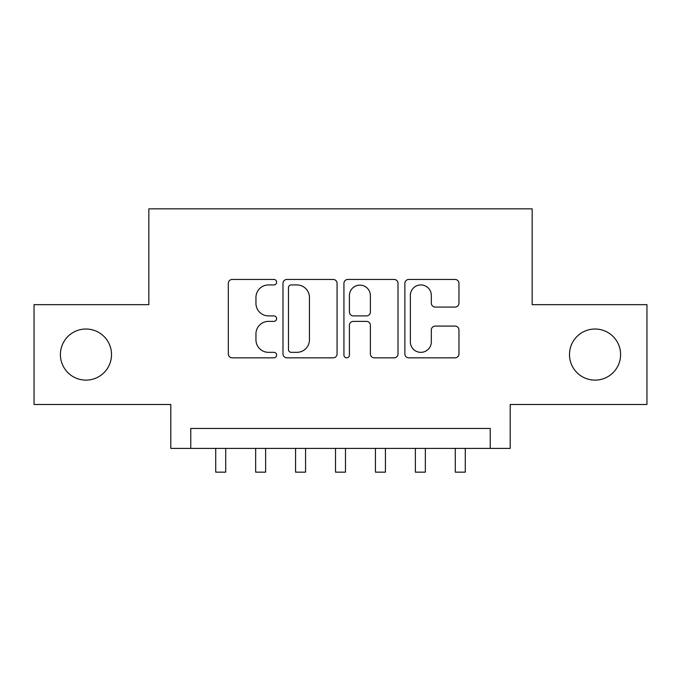 <?xml version="1.0" encoding="UTF-8"?>
<svg xmlns="http://www.w3.org/2000/svg" width="681" height="681" viewBox="0 0 681 681"><rect width="100%" height="100%" fill="white"/><g stroke="black" fill="none" stroke-linecap="round" stroke-linejoin="round"><path stroke-width="1.02" d="M276.614 282.189A2.741 2.741 0 0 0 273.873 279.448L232.23 279.448A3.916 3.916 0 0 0 228.314 283.364L228.314 353.916A3.916 3.916 0 0 0 232.23 357.831L273.873 357.831A2.741 2.741 0 0 0 276.614 355.09A2.741 2.741 0 0 0 273.873 352.341L268.484 352.341A12.539 12.539 0 0 1 255.945 339.802L255.945 333.928A12.539 12.539 0 0 1 268.484 321.381L273.873 321.381A2.741 2.741 0 0 0 276.614 318.64A2.741 2.741 0 0 0 273.873 315.899L268.484 315.899A12.539 12.539 0 0 1 255.945 303.351L255.945 297.478A12.539 12.539 0 0 1 268.484 284.93L273.873 284.93A2.741 2.741 0 0 0 276.614 282.189M569.486 354.571A25.555 25.555 0 0 0 595.041 380.126A25.555 25.555 0 0 0 620.595 354.571A25.555 25.555 0 0 0 595.041 329.017A25.555 25.555 0 0 0 569.486 354.571M60.405 354.571A25.555 25.555 0 0 0 85.959 380.126A25.555 25.555 0 0 0 111.514 354.571A25.555 25.555 0 0 0 85.959 329.017A25.555 25.555 0 0 0 60.405 354.571M455.036 307.08A3.916 3.916 0 0 0 458.96 303.156L458.96 283.364A3.916 3.916 0 0 0 455.036 279.448L408.796 279.448A3.916 3.916 0 0 0 404.872 283.364L404.872 353.916A3.916 3.916 0 0 0 408.796 357.831L455.036 357.831A3.916 3.916 0 0 0 458.96 353.916L458.96 330.004A3.916 3.916 0 0 0 455.036 326.088L435.244 326.088A3.916 3.916 0 0 0 431.328 330.004L431.328 341.862A10.487 10.487 0 0 1 420.841 352.341A10.487 10.487 0 0 1 410.362 341.862L410.362 295.418A10.487 10.487 0 0 1 420.841 284.93A10.487 10.487 0 0 1 431.328 295.418L431.328 303.156A3.916 3.916 0 0 0 435.244 307.08L455.036 307.08M490.235 448.404L510.197 448.404L510.197 404.488L646.95 404.488L646.95 304.662L532.159 304.662L532.159 208.837L148.841 208.837L148.841 304.662L34.05 304.662L34.05 404.488L170.803 404.488L170.803 448.404L490.235 448.404L490.235 428.443L190.765 428.443L190.765 448.404M337.069 283.364A3.916 3.916 0 0 0 333.154 279.448L286.905 279.448A3.916 3.916 0 0 0 282.981 283.364L282.981 353.916A3.916 3.916 0 0 0 286.905 357.831L333.154 357.831A3.916 3.916 0 0 0 337.069 353.916L337.069 283.364M347.846 279.448L394.095 279.448A3.916 3.916 0 0 1 398.019 283.364L398.019 353.916A3.916 3.916 0 0 1 394.095 357.831L374.303 357.831A3.916 3.916 0 0 1 370.387 353.916L370.387 325.305A3.916 3.916 0 0 0 366.463 321.381L353.337 321.381A3.916 3.916 0 0 0 349.413 325.305L349.413 355.09A2.741 2.741 0 0 1 346.672 357.831A2.741 2.741 0 0 1 343.931 355.09L343.931 283.364A3.916 3.916 0 0 1 347.846 279.448M291.213 284.93A2.741 2.741 0 0 0 288.472 287.68L288.472 349.6A2.741 2.741 0 0 0 291.213 352.341L296.899 352.341A12.539 12.539 0 0 0 309.438 339.802L309.438 297.478A12.539 12.539 0 0 0 296.899 284.93L291.213 284.93M370.387 295.614A10.487 10.487 0 0 0 359.9 285.126A10.487 10.487 0 0 0 349.413 295.614L349.413 311.975A3.916 3.916 0 0 0 353.337 315.899L366.463 315.899A3.916 3.916 0 0 0 370.387 311.975L370.387 295.614M215.724 448.404L215.724 472.163L225.709 472.163L225.709 448.404M255.656 448.404L255.656 472.163L265.633 472.163L265.633 448.404M295.58 448.404L295.58 472.163L305.565 472.163L305.565 448.404M335.512 448.404L335.512 472.163L345.488 472.163L345.488 448.404M375.435 448.404L375.435 472.163L385.42 472.163L385.42 448.404M415.367 448.404L415.367 472.163L425.344 472.163L425.344 448.404M455.291 448.404L455.291 472.163L465.276 472.163L465.276 448.404"/></g></svg>
